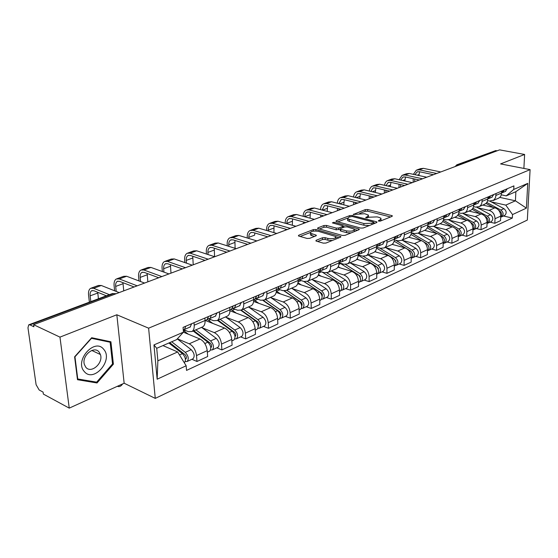 <?xml version="1.0" encoding="UTF-8"?>
<svg xmlns="http://www.w3.org/2000/svg" width="558" height="558" viewBox="0 0 558 558"><rect width="100%" height="100%" fill="white"/><g stroke="black" fill="none" stroke-linecap="round" stroke-linejoin="round"><path stroke-width="0.84" d="M378.659 221.135L380.403 221.073L392.065 216.364L392.379 215.869L391.779 215.583L367.666 209.522L365.26 209.613L353.277 214.495L364.681 213.721L368.468 215.095L367.401 216.72L365.874 217.32L366.027 217.871L369.284 217.201L377.145 216.909L379.182 217.425L381.044 218.324L380.005 219.964L378.477 220.577L378.659 221.135M316.246 240.247L315.863 240.889L316.372 241.14L323.34 243.155L325.984 243.051L340.478 237.199L340.84 236.585L315.884 229.505L313.345 229.603L298.781 235.211L298.384 235.846L298.858 236.083L307.039 238.447L309.648 238.343L315.919 235.881L316.302 235.26L315.8 235.016L310.415 233.216C310.478 231.319 313.101 230.684 318.29 231.312L335.783 236.515C335.735 238.447 333.084 239.082 327.832 238.426L325.119 237.659L322.517 237.757L316.246 240.247L316.274 241.112M148.616 328.174L116.831 314.768L59.964 337.123L33.599 324.686L499.619 149.872L524.618 154.461L500.575 163.912L530.1 169.632L148.616 328.174L155.263 398.391L527.331 220.061L530.1 169.632M360.74 228.083L363.279 227.985L376.692 222.572L377.02 222.042L376.434 221.763L352.224 215.486L349.775 215.576L336.279 220.773L335.916 221.324L360.74 228.083M358.934 229.743L344.99 235.371L342.41 235.469L317.509 228.445L317.886 227.859L323.933 225.53L326.451 225.432L336.209 228.096L338.741 227.999L342.682 226.45L343.037 225.885L332.359 222.886L333.998 222.258L358.71 228.899L359.275 229.178L358.934 229.743M59.964 337.123L69.248 408.128L43.357 394.081L43.085 392.114L39.179 390L36.11 384.72L27.97 327.804L28.709 324.847L29.923 324.882L33.892 326.765L33.599 324.686M69.248 408.128L124.148 383.22L155.263 398.391M457.121 164.701L495.741 150.576L458.062 164.673L456.849 165.914M497.08 150.82L495.741 150.576M523.885 168.425L524.618 154.461M498.043 198.418L499.577 197.595L500.938 195.991L501.858 191.045M477.718 207.764L489.143 210.387C492.86 211.663 494.82 214.439 495.023 218.722L500.742 216.099C500.547 211.845 498.601 209.09 494.89 207.827L482.747 205.072M500.742 216.099L500.54 220.64L494.827 223.291L490.091 222.161M496.097 193.507L495.553 197.685L493.816 200.099L489.512 201.04L487.734 200.643M495.023 218.722L494.827 223.291M484.295 204.402L486.144 203.3L487.392 201.557L488.097 196.932M476.232 228.536L481.003 229.701L486.911 226.966L487.092 222.356C486.876 218.039 484.902 215.235 481.163 213.93L468.936 211.077M482.126 199.485L482.056 201.41C481.903 203.83 480.947 205.567 479.183 206.62L475.549 207.095L473.547 206.634M463.719 213.86L475.221 216.581C478.966 217.892 480.954 220.724 481.177 225.069L481.003 229.701M470.059 210.589L470.917 210.22C472.682 209.159 473.637 207.409 473.784 204.967L473.847 203.021M461.891 235.127L466.69 236.341L472.807 233.509L472.968 228.829C472.731 224.449 470.729 221.589 466.969 220.25L454.658 217.285M467.667 205.665L467.604 207.625C467.465 210.08 466.516 211.838 464.744 212.898L461.089 213.358L458.843 212.828M449.232 220.166L460.81 222.984C464.584 224.344 466.593 227.225 466.844 231.64L466.69 236.341M455.328 216.999L456.179 216.623C457.951 215.555 458.906 213.784 459.039 211.315L459.095 209.334M447.042 241.956L451.875 243.218L458.209 240.282L458.341 235.532C458.083 231.082 456.053 228.166 452.266 226.785L439.878 223.709M452.691 212.075L452.636 214.063C452.51 216.553 451.561 218.331 449.79 219.406L446.121 219.852L443.61 219.238M434.236 226.688L445.891 229.624C449.692 231.019 451.729 233.962 452.001 238.44L451.875 243.218M440.06 223.639L440.918 223.263C442.689 222.189 443.638 220.396 443.756 217.885L443.798 215.876M431.662 249.028L436.523 250.34L443.087 247.299L443.191 242.479C442.906 237.959 440.855 234.988 437.04 233.558L424.582 230.37M437.165 218.715L437.123 220.738C437.005 223.263 436.063 225.069 434.291 226.143L430.609 226.576L427.805 225.871M418.695 233.453L430.427 236.501C434.257 237.945 436.321 240.944 436.621 245.492L436.523 250.34M424.226 230.517L425.091 230.147C426.863 229.066 427.805 227.252 427.909 224.7L427.944 222.656M415.71 256.366L420.606 257.726L427.407 254.567L427.491 249.677C427.177 245.088 425.098 242.053 421.255 240.582L408.714 237.262M421.053 225.599L421.025 227.657C420.927 230.224 419.993 232.051 418.214 233.132L414.517 233.551L411.399 232.735M402.597 240.456L414.399 243.63C418.256 245.122 420.341 248.177 420.676 252.802L420.606 257.726M407.807 237.659L408.665 237.29C410.444 236.201 411.379 234.36 411.462 231.765L411.49 229.694M399.165 263.976L404.09 265.392L411.148 262.114L411.204 257.147C410.855 252.474 408.749 249.384 404.885 247.864L392.121 244.369M404.334 232.756L404.32 234.841C404.236 237.45 403.308 239.298 401.537 240.386L397.826 240.784L394.36 239.849M385.899 247.724L397.77 251.03C401.648 252.565 403.769 255.69 404.125 260.391L404.09 265.392M390.753 245.074L391.618 244.697C393.397 243.609 394.318 241.747 394.394 239.11L394.401 237.004M381.993 271.872L386.938 273.343L394.276 269.946L394.29 264.897C393.913 260.154 391.779 256.994 387.887 255.424L374.823 251.714M386.973 240.177L386.966 242.305C386.903 244.955 385.983 246.831 384.211 247.919L380.486 248.303L376.636 247.222M368.566 255.271L380.507 258.71C384.406 260.3 386.555 263.488 386.945 268.265L386.938 273.343M373.044 252.781L373.909 252.404C375.68 251.302 376.594 249.419 376.65 246.741L376.643 244.599M364.151 280.074L369.124 281.609L376.748 278.072L376.727 272.946C376.315 268.119 374.153 264.897 370.24 263.271L356.771 259.317M368.922 247.898L368.929 250.061C368.887 252.753 367.973 254.65 366.201 255.752L362.477 256.108L358.201 254.866M350.564 263.104L362.567 266.689C366.487 268.335 368.664 271.586 369.089 276.447L369.124 281.609M354.63 260.788L355.488 260.412C357.26 259.31 358.159 257.398 358.201 254.671L358.173 252.495M345.604 288.605L350.598 290.209L358.522 286.526L358.473 281.316C358.02 276.405 355.83 273.113 351.896 271.432L337.939 267.177M350.138 255.934L350.166 258.124C350.138 260.872 349.245 262.79 347.474 263.892L343.742 264.234L339.257 262.881M331.85 271.244L343.916 274.982C347.857 276.691 350.061 280.011 350.529 284.957L350.598 290.209M335.463 269.116L336.328 268.747C338.092 267.638 338.978 265.699 338.999 262.93L338.957 260.719M326.311 297.477L331.326 299.151L339.571 295.322L339.48 290.027C338.992 285.033 336.767 281.664 332.812 279.921L318.262 275.31M330.587 264.297L330.636 266.529C330.629 269.319 329.743 271.265 327.985 272.374L324.247 272.681L319.748 271.272M312.389 279.711L324.505 283.617C328.467 285.382 330.706 288.786 331.208 293.815L331.326 299.151M315.514 277.793L316.372 277.424C318.13 276.315 319.002 274.348 318.995 271.53L318.939 269.277M306.216 306.719L311.252 308.462L319.846 304.48L319.706 299.088C319.176 294.01 316.923 290.565 312.947 288.758L297.693 283.729M310.213 273.008L310.283 275.275C310.297 278.114 309.432 280.088 307.674 281.204L303.936 281.483L299.409 280.011M292.127 288.528L304.291 292.608C308.274 294.443 310.541 297.916 311.092 303.036L311.252 308.462M294.715 286.84L295.573 286.463C297.323 285.354 298.181 283.366 298.146 280.5L298.07 278.205M285.278 316.344L290.327 318.172L299.283 314.014L299.102 308.532C298.523 303.364 296.235 299.841 292.246 297.965L276.168 292.441M288.967 282.097L289.058 284.406C289.1 287.293 288.249 289.295 286.505 290.411L282.773 290.662L278.135 289.086M271.021 297.707L283.227 301.983C287.224 303.88 289.518 307.437 290.118 312.654L290.327 318.172M273.022 296.27L273.873 295.9C275.61 294.784 276.454 292.769 276.391 289.853L276.294 287.516M263.439 326.388L268.503 328.299L277.849 323.961L277.612 318.388C276.984 313.115 274.669 309.509 270.665 307.57L253.611 301.453M266.787 291.583L266.898 293.933C266.975 296.87 266.145 298.9 264.408 300.016L260.684 300.239L255.885 298.537M249.007 307.284L261.249 311.755C265.259 313.729 267.589 317.369 268.238 322.684L268.503 328.299M250.375 306.119L251.219 305.749C252.941 304.633 253.757 302.589 253.674 299.618L253.548 297.247M240.644 336.872L245.708 338.873L255.473 334.34L255.18 328.669C254.504 323.305 252.153 319.608 248.136 317.593L229.938 310.771M243.616 301.494L243.755 303.887C243.853 306.879 243.051 308.937 241.335 310.053L237.617 310.234L232.602 308.372M226.039 317.279L238.301 321.959C242.325 324.017 244.69 327.748 245.387 333.154L245.708 338.873M226.708 316.414L227.545 316.044C229.254 314.928 230.042 312.857 229.924 309.836L229.77 307.416M216.825 347.829L221.889 349.922L232.1 345.186L231.744 339.41C231.005 333.942 228.627 330.162 224.595 328.055L205.309 320.487M219.385 311.859L219.545 314.293C219.685 317.342 218.903 319.427 217.208 320.543L213.505 320.69L208.406 318.702M202.038 327.713L214.321 332.631C218.352 334.765 220.745 338.594 221.505 344.105L221.889 349.922M201.947 327.176L202.777 326.821C204.465 325.698 205.225 323.598 205.065 320.522L204.891 318.053M191.903 359.282L196.974 361.486L207.653 356.527L207.234 350.647C206.432 345.074 204.019 341.196 199.987 339.006L183.429 332.191M194.017 322.705L194.205 325.195C194.379 328.299 193.626 330.406 191.952 331.529L188.269 331.626L183.582 329.708M177.374 338.804L189.232 343.791C193.263 346.016 195.698 349.936 196.521 355.558L196.974 361.486M491.263 201.87L505.792 205.107L515.418 200.803L515.878 191.666L506.225 195.879L501.44 194.84M499.815 197.399L515.418 200.803L526.403 208.134L512.516 214.565L505.792 205.107M506.225 195.879L513.751 189.441L527.749 183.387L526.403 208.134M186.163 365.769L157.154 379.21L153.959 344.907L183.449 332.163L176.621 339.627L156.721 348.304L157.872 360.803L177.653 351.952L186.163 365.769L186.539 370.4L512.342 218.045L512.516 214.565M513.751 189.441L513.925 185.884L183.059 327.393L183.449 332.163M116.831 314.768L124.148 383.22M77.492 379.712L97.022 382.969L113.386 364.151L110.916 341.789L91.679 337.723L74.612 356.813L77.492 379.712M177.653 351.952L162.95 345.59M503.49 216.002L512.342 218.045M527.749 183.387L515.878 191.666M156.721 348.304L153.959 344.907M157.872 360.803L157.154 379.21M94.721 381.818L97.022 382.969M112.514 363.732L113.386 364.151M381.212 220.745L381.044 219.308M368.657 217.453L368.475 216.058M390.579 216.957L367.673 211.175L365.274 211.266L359.687 213.428M347.418 218.171L337.723 221.924M375.241 223.151L373.769 222.768M373.532 222.565L373.358 222L352.098 216.469L348.736 217.167L347.627 218.869L363.893 223.528L371.9 223.221L373.532 222.565L373.539 223.842M348.053 219.196L347.648 220.556L349.364 221.386L349.343 219.699M369.368 225.53L363.907 225.237L349.364 221.386M319.302 229.052L323.975 227.239L323.933 225.53M340.275 229.136L336.244 229.826L326.486 227.148L323.975 227.239M343.051 226.395L344.83 226.876M354.476 229.484L357.532 230.308M346.504 230.914C351.596 231.542 354.184 230.949 354.267 229.122L347.104 226.862L344.579 226.96L340.638 228.515L340.275 229.094L340.812 229.359L346.504 230.914L346.532 232.651L351.073 232.916M354.463 231.549L354.281 230.063M340.296 230.468L340.84 231.089L340.812 229.359M346.532 232.651L340.84 231.089M332.324 240.491L327.867 240.198L325.161 239.424L322.559 239.521L317.607 241.495M336.028 238.991L335.804 237.541M310.443 233.955L310.471 234.96L311.783 235.609L311.734 233.858M314.586 236.404L311.783 235.609M310.185 232.574L300.155 236.459M339.118 237.743L336.007 236.871M485.976 203.454L493.495 207.513M498.81 210.373L499.403 210.701C501.893 212.675 502.319 214.83 500.693 217.16L501.684 216.832C503.832 214.614 503.553 212.354 500.861 210.045L486.841 202.498M483.075 204.932L483.772 205.309M489.819 201.096L503.923 208.664C506.608 210.959 506.88 213.219 504.732 215.43L504.299 215.625M501.775 192.901L502.681 192.594L504.244 190.02M505.29 191.471L507.32 188.709M414.957 174.682L417.07 171.941L419.288 171.711L433.426 174.703M501.781 192.817L502.786 190.648M440.736 171.962L423.417 168.349L420.446 168.669L417.091 169.883M436.656 173.489L419.316 169.841L416.338 170.155L413.38 174.34M413.206 178.679L413.164 182.306M414.706 181.727L414.74 179.013M418.863 175.519L419.665 171.787M472.096 209.306L480.068 213.672M484.972 216.364L485.816 216.825C488.376 218.917 488.787 221.135 487.05 223.472M469.271 210.931L469.975 211.322M472.884 208.253L487.322 216.148C490.043 218.506 490.329 220.801 488.18 223.04L487.162 223.374M476.748 207.234L490.482 214.718C493.202 217.069 493.488 219.357 491.34 221.589L490.9 221.791M457.686 215.325L466.188 220.061M470.631 222.537L471.761 223.165C474.398 225.383 474.781 227.657 472.926 230.001M454.993 217.139L455.712 217.536M473.421 224.818L473.875 225.802M458.39 214.167L473.317 222.461C476.065 224.867 476.365 227.204 474.216 229.464L473.163 229.798M463.014 213.47L476.588 220.989C479.336 223.381 479.629 225.704 477.481 227.957L477.041 228.159M442.724 221.526L451.834 226.681M455.746 228.899L457.211 229.722C459.925 232.072 460.287 234.416 458.306 236.752M440.22 223.563L440.946 223.974M458.711 231.138L459.443 232.735M443.338 220.25L458.822 228.996C461.599 231.458 461.912 233.83 459.764 236.111L458.676 236.446M448.674 219.852L462.212 227.469C464.981 229.917 465.295 232.274 463.14 234.555L462.701 234.758M103.795 349.434C94.944 337.276 74.04 360.635 84.3 371.544C93.584 383.2 113.56 360.196 103.795 349.434M99.143 352.133C94.162 345.214 81.44 355.774 84.391 364.534L85.799 367.241C91.08 374.125 103.628 363.056 100.412 354.518L99.143 352.133M96.667 382.146L77.75 378.973L74.96 356.806L91.491 338.308L110.135 342.242L112.535 363.907L96.667 382.146M77.374 378.784L77.75 378.973M107.568 341.077L110.135 342.242M488.034 198.767L489.066 198.453L490.628 195.844M491.786 197.281L493.816 194.484M400.714 180.067L402.855 177.13L405.08 176.907L419.288 180.004M488.02 198.774L489.122 196.493M426.737 177.214L409.335 173.468L406.357 173.782L402.869 175.045M422.525 178.79L405.094 175.01L402.116 175.317L399.13 179.718M399.012 184.203L398.991 187.621M400.539 187.042L400.553 184.552M404.794 180.973L405.547 177.005M473.916 204.828L474.984 204.507L476.546 201.87M477.815 203.293L479.838 200.461M386.003 185.647L388.18 182.494L390.412 182.271L404.69 185.486M473.784 204.939L474.977 202.54M412.285 182.633L394.792 178.755L391.807 179.055L388.18 180.374M407.926 184.266L390.412 180.353L387.419 180.646L386.464 181.259L385.215 182.794L384.427 185.291M384.357 189.929L384.357 193.11M385.906 192.531L385.906 190.292M390.279 186.623L390.97 182.396M459.304 211.098L460.406 210.778L461.961 208.106M463.349 209.515L465.372 206.648M370.819 191.422L373.009 188.025L375.248 187.816L389.589 191.143M452.636 214.063L459.039 211.315L460.336 208.804M397.338 188.241L379.768 184.224L376.769 184.51L373.002 185.877M392.839 189.929L375.241 185.87L372.242 186.156L371.258 186.791L369.808 188.806L369.25 191.052M369.229 195.865L369.243 198.781M370.791 198.202L370.777 196.235M375.283 192.475L375.911 187.969M427.17 227.894L436.977 233.544M440.269 235.441L442.138 236.522C444.935 239.012 445.277 241.419 443.164 243.734M424.917 230.217L425.649 230.642M443.526 237.771L444.461 239.814M427.679 226.492L443.812 235.769C446.616 238.28 446.944 240.686 444.796 242.988L443.673 243.33M433.74 226.409L447.321 234.186C450.118 236.683 450.445 239.082 448.297 241.384L447.858 241.586M410.988 234.451L421.639 240.7M424.122 242.158L426.521 243.56C429.36 246.134 429.702 248.589 427.561 250.919L427.561 250.919M409.007 237.073L409.809 237.548M427.805 244.697L428.907 247.103M411.379 232.909L428.251 242.779C431.083 245.353 431.425 247.801 429.283 250.124L428.125 250.465M418.186 233.153L431.892 241.14C434.717 243.7 435.059 246.134 432.91 248.456L432.471 248.659M444.168 217.592L445.298 217.271L446.846 214.572M448.367 215.953L450.383 213.058M355.132 197.406L357.329 193.752L359.575 193.549L373.979 197.002M443.756 217.92L445.165 215.29M381.888 194.038L364.235 189.866L361.235 190.145L357.308 191.568M377.229 195.781L359.554 191.568L356.548 191.847C354.776 192.775 353.779 194.498 353.556 197.023M353.591 202.01L353.619 204.64M355.167 204.061L355.153 202.401M359.791 198.543L360.349 193.731M428.467 224.33L429.646 224.009L431.181 221.275M432.834 222.635L434.849 219.706M338.915 203.614L341.112 199.673L343.358 199.478L357.824 203.063M427.909 224.755L429.437 222.014M365.895 200.036L348.171 195.712L345.165 195.977L341.077 197.462M361.075 201.843L343.33 197.469L340.317 197.734C338.483 198.711 337.492 200.538 337.346 203.217M337.423 208.399L337.464 210.701M339.013 210.122L338.992 208.797M343.777 204.842L344.258 199.701M394.129 241.189L406.078 248.324M407.033 248.896L410.325 250.863C413.192 253.499 413.548 255.989 411.413 258.34L411.413 258.34M392.413 244.132L393.376 244.711M411.518 251.895L412.774 254.629M395.538 240.17L412.118 250.054C414.978 252.683 415.34 255.173 413.199 257.517L412.006 257.859M402.081 240.149L415.898 248.352C418.751 250.967 419.107 253.444 416.965 255.787L416.526 255.989M376.552 248.108L393.516 258.445C396.41 261.137 396.787 263.676 394.659 266.047L394.29 266.222M375.122 251.4L376.329 252.146M395.476 260.67L395.922 260.795M394.59 259.344L396.02 262.42M379.726 248.087L395.378 257.601C398.266 260.293 398.649 262.825 396.515 265.196L395.273 265.531M385.383 247.41L399.298 255.836C402.179 258.514 402.555 261.032 400.421 263.397L399.974 263.599M358.187 255.243L376.064 266.312C378.98 269.075 379.384 271.655 377.257 274.048L376.817 274.25M357.085 258.891L358.634 259.861M377.94 268.391L378.505 268.558M376.978 267.059L377.529 267.401L378.617 270.49M363.223 256.275L377.996 265.441C380.912 268.196 381.309 270.769 379.189 273.162L377.905 273.49M368.05 254.95L382.07 263.606C384.978 266.347 385.369 268.907 383.241 271.293L382.802 271.502M339.787 263.041L357.922 274.494C360.873 277.319 361.291 279.942 359.178 282.362L358.738 282.564M338.253 266.612L340.24 267.882M359.701 276.398L360.398 276.615M358.599 275.017L359.478 275.568L360.524 278.861M345.535 264.464L359.938 273.587C362.881 276.405 363.293 279.028 361.186 281.441L359.854 281.762M350.047 262.776L364.165 271.676C367.101 274.48 367.513 277.089 365.399 279.502L364.96 279.704M322.161 272.032L339.062 282.997C342.033 285.898 342.473 288.57 340.38 291.011L339.934 291.213M318.569 274.55L321.122 276.217M340.708 284.706L341.552 284.971M339.131 283.046L340.708 284.071L341.705 287.544M326.876 272.813L341.154 282.055C344.126 284.95 344.558 287.614 342.466 290.048L341.077 290.362M331.34 270.916L345.555 280.074C348.52 282.948 348.952 285.598 346.853 288.033L346.406 288.235M303.705 281.406L319.427 291.855C322.426 294.826 322.887 297.547 320.808 300.009L320.369 300.211M297.972 282.718L301.222 284.894M320.899 293.313L321.903 293.647M303.998 281.504L321.408 293.089L322.385 294.694L322.119 296.57M307.305 281.392L321.603 290.871C324.603 293.836 325.063 296.549 322.984 299.004L321.541 299.311M311.88 279.377L326.186 288.807C329.178 291.75 329.632 294.457 327.546 296.905L327.107 297.114M276.37 291.109L280.5 293.933M284.078 290.941L298.976 301.076C302.004 304.124 302.485 306.893 300.427 309.376L299.995 309.578M300.211 302.248L301.404 302.659M284.413 290.955L300.832 302.122C302.178 303.406 302.471 304.682 301.718 305.951M286.826 290.272L301.243 300.051C304.27 303.092 304.752 305.854 302.694 308.337L301.187 308.623M291.618 288.186L306.014 297.902C309.034 300.922 309.516 303.671 307.451 306.154L307.012 306.356M253.681 299.806L258.905 303.35M263.048 300.504L277.647 310.687C280.709 313.826 281.218 316.644 279.181 319.148L278.749 319.35M278.568 311.504L279.956 311.999M263.425 300.427L279.628 311.727C281.044 313.15 281.316 314.475 280.444 315.716M265.517 299.534L280.018 309.62C283.073 312.745 283.576 315.563 281.546 318.067L279.97 318.332M270.518 297.358L284.999 307.374C288.04 310.485 288.542 313.282 286.505 315.786L286.066 315.981M412.188 231.319L413.401 230.991L414.929 228.222M416.735 229.561L418.737 226.597M322.147 210.059L324.331 205.797L326.576 205.616L341.091 209.341M411.462 231.835L413.122 228.996M349.336 206.244L331.55 201.759L328.536 202.01L324.275 203.551M344.342 208.12L326.535 203.579L323.521 203.83C321.617 204.856 320.634 206.795 320.571 209.648M320.704 215.025L320.752 216.971M322.294 216.392L322.273 215.444M327.218 211.384L327.609 205.881M395.287 238.566L396.543 238.245L398.063 235.434M400.016 236.745L402.011 233.746M304.801 216.748L305.045 214.586L305.903 212.961L306.949 212.145L309.195 211.97L323.759 215.841M394.666 239.047L396.18 236.243M332.184 212.682L314.328 208.015L311.315 208.253L306.879 209.864M327.009 214.621L309.139 209.906L306.119 210.136C304.173 211.21 303.203 213.24 303.217 216.246L303.224 216.323M303.399 221.924L303.44 223.465M304.989 222.886L304.968 222.356M310.074 218.178L310.374 212.284M377.724 246.092L379.035 245.771L380.535 242.932M382.662 244.216L384.643 241.175M286.833 223.709L286.952 221.582L287.893 219.545L288.932 218.722L291.185 218.555L305.791 222.579M377.082 246.615L378.582 243.769M314.398 219.35L296.493 214.502L293.48 214.725L288.849 216.406M309.034 221.366L291.109 216.462L288.095 216.678C286.149 217.753 285.201 219.81 285.236 222.858L285.25 223.263M285.473 229.101L285.515 230.189M292.322 225.251L292.518 218.924M359.471 253.925L360.831 253.604L362.316 250.723M364.625 251.972L366.585 248.896M268.21 230.949L268.175 230.182C268.133 227.887 268.823 226.339 270.253 225.537L272.506 225.39L287.147 229.575M358.334 254.678L360.287 251.595M295.949 226.276L277.996 221.226L274.982 221.435L270.156 223.186M290.376 228.361L272.416 223.256L269.402 223.458C267.463 224.532 266.529 226.618 266.591 229.722L266.626 230.489M266.905 236.578L266.933 237.157M273.936 232.623L274.02 225.823M340.478 262.065L341.894 261.744L343.365 258.828M345.862 260.042L347.808 256.931M248.903 238.489L248.84 237.31C248.777 234.981 249.454 233.418 250.877 232.616L253.123 232.477L267.784 236.836M339.313 262.853L341.252 259.735M276.796 233.46L258.807 228.201L255.801 228.396L250.751 230.224M271.014 235.629L253.011 230.314L250.005 230.496C248.08 231.577 247.166 233.683 247.25 236.829L247.313 238.008M248.84 237.31L254.615 235.183L254.832 232.986M320.704 270.539L322.182 270.225L323.626 267.268M326.332 268.44L328.257 265.294M228.864 246.35L228.759 244.718C228.675 242.346 229.345 240.763 230.754 239.961L232.993 239.835L247.675 244.383M319.518 271.369L321.429 268.21M256.903 240.923L238.887 235.448L235.881 235.615L230.607 237.534M250.884 243.176L232.867 237.638L229.861 237.799C227.957 238.88 227.057 241.021 227.176 244.216L227.273 245.848M235.099 248.324L234.918 240.435M300.092 279.363L301.641 279.056L303.064 276.071M305.986 277.186L307.883 274.006M208.05 254.56L207.904 252.411C207.799 250.005 208.448 248.394 209.843 247.592L212.082 247.487L226.771 252.223M298.879 280.249L300.769 277.047M236.215 248.68L218.185 242.974L215.193 243.121L209.675 245.122M229.959 251.03L211.928 245.248L208.936 245.394C207.046 246.476 206.167 248.638 206.321 251.888L206.467 254.036M214.579 256.715L214.237 248.184M278.602 288.57L280.221 288.27L281.616 285.243M284.775 286.31L286.645 283.087M186.435 263.139L186.219 260.405C186.086 257.963 186.714 256.338 188.102 255.529L190.327 255.445L205.016 260.384M277.361 289.497L279.216 286.268M214.697 256.757L196.667 250.8L193.682 250.926L187.913 253.018M208.183 259.198L190.152 253.165L187.174 253.283C185.298 254.371 184.454 256.561 184.635 259.861L184.844 262.595M193.214 264.813L192.754 256.262M230.984 309.446L236.369 313.178M240.847 310.297L255.397 320.724C258.48 323.94 259.024 326.814 257.015 329.346L256.582 329.541M255.836 321.073L257.364 321.652M241.244 310.102L257.503 321.743C258.975 323.291 259.233 324.665 258.27 325.872L258.235 325.893M243.302 309.195L257.873 319.608C260.949 322.817 261.486 325.684 259.477 328.209L257.831 328.446M248.512 306.928L263.069 317.265C266.138 320.452 266.668 323.312 264.652 325.83L264.22 326.032M256.157 298.174L257.859 297.888L259.219 294.819M262.644 295.831L264.478 292.573M163.954 272.123L163.654 268.726C163.501 266.243 164.108 264.597 165.475 263.788L167.693 263.725L182.361 268.886M254.901 299.165L256.722 295.886M192.287 265.162L174.27 258.94L171.306 259.045L165.259 261.235M185.5 267.707L167.491 261.409L164.533 261.5C162.678 262.588 161.855 264.806 162.071 268.161L162.371 271.551M170.985 273.148L170.406 264.68M207.409 319.574L212.842 323.445M217.515 320.411L232.156 331.201C235.267 334.514 235.839 337.444 233.865 339.989L233.432 340.185M231.73 330.887L233.593 331.619M218.052 320.173L234.395 332.205C235.888 333.796 236.153 335.198 235.204 336.418L235.044 336.495M220.103 319.288L234.744 330.036C237.847 333.335 238.412 336.265 236.439 338.804L234.709 339.006M225.544 316.916L240.17 327.588C243.267 330.866 243.825 333.782 241.844 336.321L241.412 336.516M232.707 308.211L234.499 307.932L235.825 304.828M239.521 305.777L241.314 302.478M140.56 281.539L140.163 277.396C139.974 274.864 140.56 273.197 141.913 272.395L144.11 272.346L158.751 277.745M231.431 309.258L233.209 305.944M168.934 273.922L150.953 267.421L148.003 267.498L141.662 269.793M161.855 276.573L143.887 269.988L140.944 270.058C139.116 271.139 138.328 273.385 138.586 276.803L138.984 280.939M147.849 281.832L147.159 273.469M183.31 330.462L188.248 334.172M193.159 330.999L207.862 342.159C210.994 345.562 211.594 348.555 209.662 351.121L209.236 351.317M206.341 341.001L208.699 341.97M193.835 330.706L210.247 343.142C211.747 344.774 212.033 346.204 211.098 347.432L210.798 347.55M195.865 329.827L210.561 340.938C213.693 344.335 214.293 347.32 212.354 349.88L210.533 350.033M201.557 327.351L216.239 338.378C219.364 341.754 219.957 344.718 218.004 347.285L217.578 347.481M208.176 318.702L210.066 318.444L211.349 315.291M215.346 316.17L217.097 312.836M116.21 291.429L115.68 286.428C115.457 283.855 116.015 282.167 117.347 281.358L119.524 281.337L134.115 286.979M206.879 319.811L208.615 316.463M144.578 283.059L126.645 276.259L123.716 276.308L117.068 278.714M137.191 285.829L119.279 278.937L116.357 278.972C114.557 280.053 113.811 282.334 114.104 285.808L114.634 290.802M123.743 290.871L122.948 282.662M117.389 386.289C119.321 387.085 121.072 386.289 122.648 383.897M168.872 343.003L182.438 353.626C185.591 357.134 186.226 360.182 184.335 362.763L184.335 362.763M179.69 351.47L182.599 352.726M169.702 342.647L184.977 354.588C186.484 356.262 186.791 357.727 185.877 358.961L185.409 359.094M171.704 341.768L185.263 352.349C188.416 355.844 189.05 358.885 187.153 361.472L185.235 361.556M177.291 338.894L191.206 349.671C194.358 353.144 194.979 356.171 193.075 358.745L192.649 358.94M183.247 329.701L184.489 329.443L185.723 326.256M190.041 327.058L191.743 323.675M90.808 301.634L90.138 295.845C89.887 293.229 90.417 291.52 91.721 290.718L93.877 290.718L106.39 295.81M119.147 292.594L101.284 285.48L98.389 285.494L91.407 288.026M109.417 294.673L93.598 288.277L90.71 288.277C88.945 289.358 88.234 291.667 88.569 295.196L89.385 302.164M98.431 298.781L97.72 292.28M221.505 344.105L231.744 339.41M245.387 333.154L255.18 328.669M268.238 322.684L277.612 318.388M290.118 312.654L299.102 308.532M311.092 303.036L319.706 299.088M331.208 293.815L339.48 290.027M350.529 284.957L358.473 281.316M369.089 276.447L376.727 272.946M386.945 268.265L394.29 264.897M404.125 260.391L411.204 257.147M420.676 252.802L427.491 249.677M436.621 245.492L443.191 242.479M452.001 238.44L458.341 235.532M466.844 231.64L472.968 228.829M481.177 225.069L487.092 222.356M196.521 355.558L207.234 350.647M189.232 343.791L199.987 339.006M214.321 332.631L224.595 328.055M219.545 314.293L229.924 309.836M238.301 321.959L248.136 317.593M243.755 303.887L253.674 299.618M261.249 311.755L270.665 307.57M266.898 293.933L276.391 289.853M283.227 301.983L292.246 297.965M289.058 284.406L298.146 280.5M304.291 292.608L312.947 288.758M310.283 275.275L318.995 271.53M324.505 283.617L332.812 279.921M330.636 266.529L338.999 262.93M343.916 274.982L351.896 271.432M350.166 258.124L358.201 254.671M362.567 266.689L370.24 263.271M368.929 250.061L376.65 246.741M380.507 258.71L387.887 255.424M386.966 242.305L394.394 239.11M397.77 251.03L404.885 247.864M404.32 234.841L411.462 231.765M414.399 243.63L421.255 240.582M421.025 227.657L427.909 224.7M430.427 236.501L437.04 233.558M437.123 220.738L443.756 217.885M445.891 229.624L452.266 226.785M460.81 222.984L466.969 220.25M467.604 207.625L473.784 204.967M475.221 216.581L481.163 213.93M482.056 201.41L488.02 198.85M489.143 210.387L494.89 207.827M496.013 195.412L501.775 192.935M194.205 325.195L205.065 320.522M459.429 164.952L456.786 164.826L455.168 166.542M115.115 294.108L113.692 293.536L29.923 324.882M116.169 293.71L112.43 293.55L29.002 324.735M380.012 221.177L380.005 219.964M365.874 217.822L365.874 217.32M367.408 217.906L367.401 216.72M353.521 214.635L353.514 214.132M365.274 211.266L365.26 209.613M367.673 211.175L367.666 209.522M391.772 216.476L391.779 215.583M378.484 221.08L378.477 220.577M336.293 221.533L336.279 220.773M349.796 216.762L349.775 215.576M352.238 216.504L352.224 215.486M376.441 222.67L376.434 221.763M363.907 225.237L363.893 223.528M371.907 224.504L371.9 223.221M317.907 228.661L317.886 227.859M326.486 227.148L326.451 225.432M336.244 229.826L336.209 228.096M338.769 229.729L338.741 227.999M342.703 227.699L342.682 226.45M334.019 223.339L333.998 222.258M358.724 229.826L358.71 228.899M322.559 239.521L322.517 237.757M325.161 239.424L325.119 237.659M327.867 240.198L327.832 238.426M315.828 235.915L315.8 235.016M298.809 236.069L298.781 235.211M313.387 231.103L313.345 229.603M315.926 230.977L315.884 229.505M340.317 237.262L340.296 236.32M503.923 208.664L500.861 210.045M419.316 169.841L423.417 168.349M417.3 175.184L418.877 174.598M485.816 216.825L485.46 216.985M490.482 214.718L487.322 216.148M471.761 223.165L471.294 223.374M476.588 220.989L473.317 222.461M457.211 229.722L456.639 229.987M462.212 227.469L458.822 228.996M405.094 175.01L409.335 173.468M402.792 180.534L404.808 179.788M390.412 180.353L394.792 178.755M387.803 186.058L390.279 185.144M375.241 185.87L379.768 184.224M372.312 191.778L375.276 190.676M442.138 236.522L441.448 236.829M447.321 234.186L443.812 235.769M426.521 243.56L425.705 243.93M431.892 241.14L428.251 242.779M359.554 191.568L364.235 189.866M356.276 197.685L359.77 196.395M343.33 197.469L348.171 195.712M339.683 203.809L343.742 202.31M410.325 250.863L409.37 251.295M415.898 248.352L412.118 250.054M393.516 258.445L392.413 258.94M399.298 255.836L395.378 257.601M358.94 255.669L358.117 256.024M376.064 266.312L374.802 266.884M382.07 263.606L377.996 265.441M340.68 263.543L338.922 264.304M357.922 274.494L356.499 275.136M364.165 271.676L359.938 273.587M321.499 271.823L318.932 272.925M339.062 282.997L337.451 283.722M345.555 280.074L341.154 282.055M301.18 280.583L298.098 281.916M319.427 291.855L317.621 292.664M326.186 288.807L321.603 290.871M280.004 289.721L276.538 291.22M298.976 301.076L296.961 301.983M306.014 297.902L301.243 300.051M257.908 299.255L254.908 300.546M277.647 310.687L275.408 311.699M280.841 315.158L280.395 315.361M284.999 307.374L280.018 309.62M326.535 203.579L331.55 201.759M322.489 210.15L327.148 208.427M309.139 209.906L314.328 208.015M304.794 216.671L309.976 214.767M291.109 216.462L296.493 214.502M286.819 223.305L292.183 221.324M272.416 223.256L277.996 221.226M268.175 230.182L273.741 228.124M253.011 230.314L258.807 228.201M232.867 237.638L238.887 235.448M228.759 244.718L234.765 242.507M211.928 245.248L218.185 242.974M207.904 252.411L214.139 250.11M190.152 253.165L196.667 250.8M186.219 260.405L192.705 258.019M234.841 309.209L232.351 310.283M255.397 320.724L252.914 321.84M258.752 325.251L258.187 325.502M263.069 317.265L257.873 319.608M167.491 261.409L174.27 258.94M163.654 268.726L170.406 266.243M210.729 319.608L208.79 320.445M232.156 331.201L229.408 332.442M235.678 335.783L234.995 336.097M240.17 327.588L234.744 330.036M143.887 269.988L150.953 267.421M140.163 277.396L147.193 274.801M185.5 330.489L184.175 331.061M207.862 342.159L204.828 343.526M211.566 346.797L210.743 347.174M216.239 338.378L210.561 340.938M119.279 278.937L126.645 276.259M115.68 286.428L123.004 283.722M182.438 353.626L179.502 354.944M186.33 358.327L185.361 358.766M191.206 349.671L185.263 352.349M93.598 288.277L101.284 285.48M90.138 295.845L97.783 293.027M191.952 331.529L202.777 326.821M493.132 200.559L498.894 198.048M479.183 206.62L485.146 204.033M464.744 212.898L470.917 210.22M449.79 219.406L456.179 216.623M434.291 226.143L440.918 223.263M418.214 233.132L425.091 230.147M401.537 240.386L408.665 237.29M384.211 247.919L391.618 244.697M366.201 255.752L373.909 252.404M347.474 263.892L355.488 260.412M327.985 272.374L336.328 268.747M307.674 281.204L316.372 277.424M286.505 290.411L295.573 286.463M264.408 300.016L273.873 295.9M241.335 310.053L251.219 305.749M217.208 320.543L227.545 316.044M373.769 223.751L373.762 222.419M347.648 220.556L347.627 218.869M343.065 227.559L343.044 226.227M340.303 230.824L340.275 229.094M359.275 229.526L359.275 229.178M310.471 234.96L310.415 233.216M316.316 235.643L316.302 235.26M340.847 236.969L340.84 236.585M504.732 215.43L501.684 216.832M502.681 192.594L505.757 191.275M417.07 171.941L417.628 171.738M491.34 221.589L488.18 223.04M477.481 227.957L474.216 229.464M463.14 234.555L459.764 236.111M91.784 350.459L100.412 354.518M489.066 198.453L492.254 197.079M402.855 177.13L403.413 176.928M474.984 204.507L478.276 203.091M388.18 182.494L388.738 182.285M460.406 210.778L463.817 209.313M373.009 188.025L373.574 187.823M448.297 241.384L444.796 242.988M432.91 248.456L429.283 250.124M445.298 217.271L448.834 215.751M357.329 193.752L357.894 193.549M429.646 224.009L433.308 222.433M341.112 199.673L341.677 199.464M416.965 255.787L413.199 257.517M394.659 266.047L394.29 266.215M400.421 263.397L396.515 265.196M377.257 274.048L376.734 274.292M383.241 271.293L379.189 273.162M359.178 282.362L358.487 282.683M365.399 279.502L361.186 281.441M340.38 291.011L339.501 291.409M346.853 288.033L342.466 290.048M320.808 300.009L319.741 300.497M327.546 296.905L322.984 299.004M300.427 309.376L299.151 309.969M307.451 306.154L302.694 308.337M279.181 319.148L277.675 319.846M286.505 315.786L281.546 318.067M413.401 230.991L417.203 229.359M324.331 205.797L324.889 205.595M396.543 238.245L400.491 236.543M306.949 212.145L307.507 211.942M379.035 245.771L383.137 244.006M288.932 218.722L289.49 218.52M360.831 253.604L365.092 251.77M358.201 254.734L358.808 254.476M270.253 225.537L270.811 225.334M341.894 261.744L346.337 259.84M338.999 262.992L339.787 262.651M250.877 232.616L251.435 232.414M322.182 270.225L326.807 268.238M318.995 271.593L319.985 271.167M230.754 239.961L231.305 239.759M301.641 279.056L306.461 276.984M298.146 280.562L299.353 280.046M209.843 247.592L210.394 247.396M280.221 288.27L285.243 286.108M276.391 289.916L277.828 289.302M188.102 255.529L188.646 255.334M257.015 329.346L255.257 330.155M264.652 325.83L259.477 328.209M257.859 297.888L263.104 295.628M253.674 299.688L255.362 298.962M165.475 263.788L166.019 263.592M233.865 339.989L231.835 340.924M241.844 336.321L236.439 338.804M234.499 307.932L239.982 305.575M229.924 309.899L231.891 309.055M141.913 272.395L142.45 272.199M209.662 351.121L207.339 352.189M218.004 347.285L212.354 349.88M210.066 318.444L215.8 315.974M205.072 320.592L207.339 319.615M117.347 281.358L117.877 281.169M193.075 358.745L187.153 361.472M184.489 329.443L190.494 326.862M91.721 290.718L92.244 290.53"/></g></svg>

